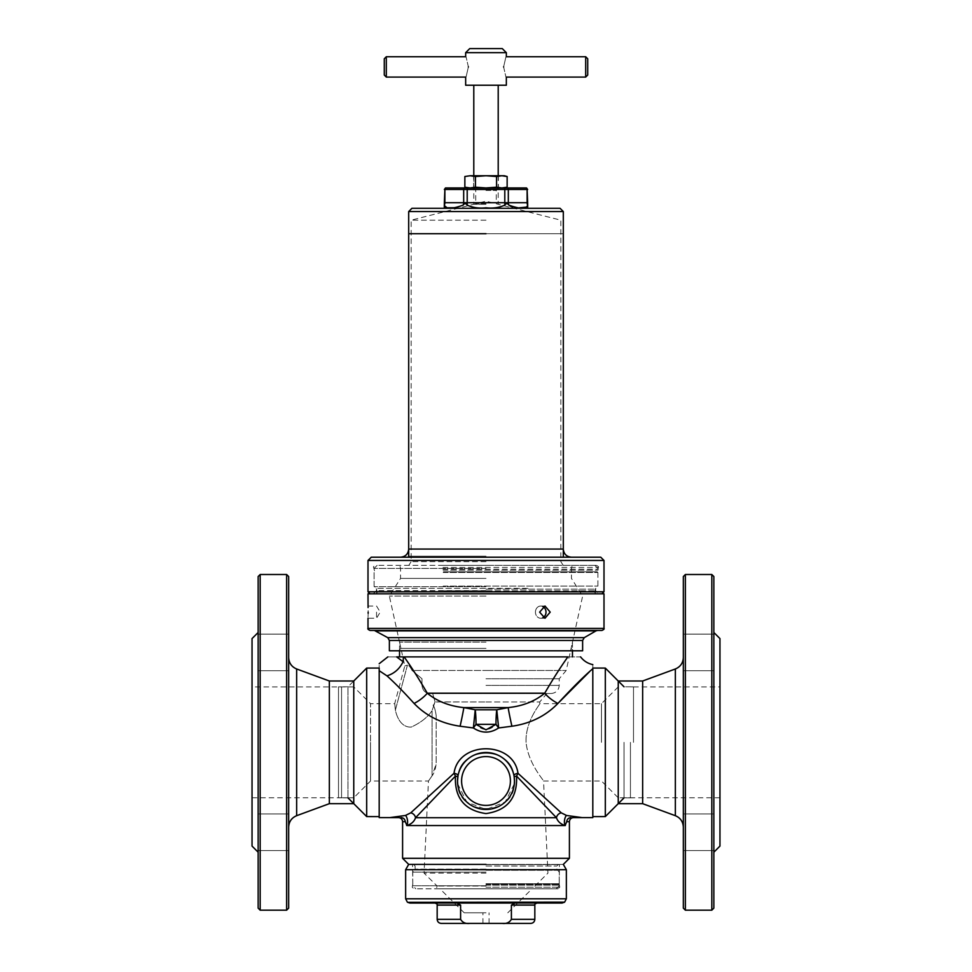 <?xml version="1.0" encoding="UTF-8"?>
<svg xmlns="http://www.w3.org/2000/svg" width="972" height="972" viewBox="0 0 972 972"><rect width="100%" height="100%" fill="white"/><g stroke="black" fill="none" stroke-linecap="round" stroke-linejoin="round"><path stroke-width="0.73" stroke-dasharray="4.86 3.65" d="M258.151 815.97L258.151 823.867M288.66 832.251L288.66 813.941L288.66 832.251M288.66 652.431L288.66 634.121L288.66 652.431M258.151 576.53L258.151 908.14M260.18 574.501L260.18 910.181M286.631 574.501L286.631 910.181M288.66 576.53L288.66 908.14M329.35 680.995L329.35 803.674M347.964 797.878L341.561 797.878L341.561 686.803L347.964 686.803L347.964 797.878L347.964 686.803L353.759 680.995L353.759 803.674M252.04 638.58L252.04 846.09M252.04 742.341L252.04 686.9L252.04 742.341M258.151 832.251L258.151 850.561L258.151 832.251M258.151 660.802L258.151 668.712M713.849 823.867L713.849 815.97M683.34 832.251L683.34 813.941L683.34 832.251M683.34 652.431L683.34 634.121L683.34 652.431M713.849 652.431L713.849 632.48L713.849 652.431M713.849 908.14L713.849 660.802M711.82 910.181L711.82 574.501M685.369 910.181L685.369 574.501M683.34 908.14L683.34 576.53M642.65 803.674L642.65 680.995M618.241 803.674L618.241 680.995M719.96 846.09L719.96 638.58M713.849 668.712L713.849 576.53M719.96 742.341L719.96 686.9L719.96 742.341M713.849 832.251L713.849 850.561L713.849 832.251M475.259 187.96L498.405 187.96L475.259 187.96M475.43 187.839L498.211 187.839L475.43 187.839M475.43 175.871L498.211 175.871L475.43 175.871M475.247 175.75L498.405 175.75L475.247 175.75M464.859 187.195L470.144 187.96L475.43 187.195L475.43 176.515L470.144 175.75L464.859 176.515M475.43 187.195L486 187.96L496.571 187.195L496.571 176.515L486 175.75L475.43 176.515M507.141 176.515L501.856 175.75L496.571 176.515M496.571 187.195L501.856 187.96L507.141 187.195M501.856 187.96L486 187.96L501.856 187.96M470.144 187.96L486 187.96L470.144 187.96M504.31 175.75L467.69 175.75M412.079 670.473L421.994 678.76L421.97 685.369C422.626 690.314 425.092 693.024 429.393 693.51L432.662 693.51L435.043 701.881L433.804 704.834L435.019 701.966L486 701.966L435.043 701.881L432.09 710.544L435.043 701.881L432.662 693.51L551.1 693.51L429.393 693.51C425.104 693.036 422.626 690.314 421.97 685.369L421.994 678.76L412.079 670.473C410.22 666.853 408.665 665.055 407.438 665.115C408.677 665.067 410.22 666.853 412.079 670.473L486 670.473L412.079 670.473M486 678.76L559.24 678.76L486 678.76M486 670.473L566.202 670.473L486 670.473M407.438 665.115C403.915 666.245 403.915 666.245 407.438 665.115C403.915 666.245 403.915 666.245 407.438 665.115L395.385 710.046C396.212 714.347 400.027 727.809 411.338 727.044C421.058 722.5 427.984 716.996 432.09 710.544C427.996 716.959 421.107 722.463 411.411 727.032C400.1 727.907 396.212 714.396 395.385 710.046C394.498 701.59 394.498 701.59 395.385 710.046C394.498 701.59 394.498 701.59 395.385 710.046L407.438 665.115M486 642.152L399.541 642.152L486 642.152M486 873.111L424.047 873.111L486 873.111M486 886.014L437.108 886.014L486 886.014M486 701.966L539.739 701.966L486 701.966M433.075 705.162L433.804 704.834L433.075 705.162C434.314 706.644 435.335 710.082 436.161 715.453C435.347 710.082 434.314 706.656 433.075 705.162L433.415 706.292L433.075 705.162M436.161 715.453L436.161 763.895L432.09 775.802C434.083 773.287 435.432 769.314 436.161 763.895L436.161 715.453M432.09 775.802C427.328 782.667 427.328 782.667 432.09 775.802C427.328 782.667 427.328 782.667 432.09 775.802L432.09 710.544L432.09 775.802M341.561 686.852L341.561 797.83L341.561 686.852L338.499 686.852L338.499 797.83L338.499 686.852M341.561 797.83L338.499 797.83M399.541 650.79L399.541 642.152L404.802 665.954L394.693 703.679L370.551 703.679L370.551 742.341L370.551 703.679L353.759 686.9L353.759 797.769L338.499 797.769L338.499 686.9L338.499 797.769M436.355 888.809L535.645 888.809L415.809 888.809L486 888.809L436.355 888.809L437.108 886.014L424.047 873.111L428.47 780.99L370.551 780.99L370.551 742.341L370.551 780.99L353.759 797.769L353.759 686.9L338.499 686.9M630.439 742.341L630.439 797.878L630.439 742.341M624.036 742.341L624.036 797.878L624.036 742.341M633.501 742.341L633.501 686.852L633.501 742.341M605.313 816.589L605.313 668.08M618.241 742.341L618.241 686.9L618.241 742.341M601.449 742.341L601.449 703.679L601.449 742.341M366.687 668.08L366.687 816.589M589.591 671.64L592.811 668.712L592.811 742.341L592.811 668.056L592.811 817.61L582.094 817.61L566.542 815.459L561.281 812.859L517.979 773.287C513.556 740.555 458.395 740.664 454.021 773.287L410.719 812.859L405.458 815.459L389.906 817.61L379.189 817.61L379.189 670.692L386.965 675.856C395.118 683.207 404.158 692.416 414.096 703.449C426.295 716 441.628 723.593 460.096 726.23L473.352 727.955C481.784 733.483 490.216 733.483 498.648 727.955L511.904 726.23C530.505 723.52 545.839 715.927 557.904 703.449A20.339 8.809 -145.7 0 1 544.709 693.218C534.916 701.298 522.717 706.097 508.137 707.604L496.765 709.791L498.648 727.955A20.339 2.26 53.9 0 1 495.987 724.347C489.329 731.175 482.671 731.175 476.013 724.347A20.339 2.26 126.1 0 1 473.352 727.955L475.235 709.791L463.863 707.604C449.368 706.134 437.181 701.334 427.291 693.218C418.847 678.723 411.12 666.61 404.109 656.89L567.891 656.89C560.929 666.537 553.202 678.65 544.709 693.218L427.291 693.218A20.339 8.809 145.7 0 1 414.096 703.449M408.69 864.4L563.31 864.4L408.69 864.4M402.59 858.3L569.41 858.3M486 872.127L412.76 872.127L486 872.127M486 885.759L412.76 885.759L486 885.759M410.719 812.859A5.285 4.459 -134.7 0 1 415.542 817.731L455.443 776.093C454.459 797.988 464.64 810.478 485.988 813.576C507.335 810.502 517.529 798.012 516.557 776.093L556.458 817.731L415.542 817.731C414.254 821.486 411.387 824.098 406.916 825.556L565.352 825.495A5.285 2.029 -81.8 0 1 564.501 820.514A5.285 2.029 -81.8 0 1 566.542 815.459M402.59 821.68L405.288 821.68L406.648 825.495A5.285 2.029 -98.2 0 0 407.499 820.514A5.285 2.029 -98.2 0 0 405.458 815.459M513.981 775.668A4.07 1.604 169.2 0 1 517.979 773.287L516.557 776.093L514.152 776.677L513.981 775.668L514.48 780.99A28.48 28.48 0 0 0 486 752.51A28.48 28.48 0 0 0 457.52 780.99A28.48 28.48 0 0 0 486 809.469A28.48 28.48 0 0 0 514.48 780.99C516.326 817.707 455.686 817.744 457.52 780.99L458.019 775.668C460.874 745.876 511.078 745.779 513.981 775.668C511.126 745.876 460.922 745.779 458.019 775.668A4.07 1.604 -169.2 0 0 454.021 773.287L455.443 776.093L457.848 776.677M457.666 783.833L466.839 802.07L486 809.469L505.148 802.082L514.346 783.809M526.071 742.341C525.135 720.932 540.566 703.813 539.825 703.679C540.602 703.752 525.111 720.981 526.071 742.341C525.135 720.932 540.566 703.813 539.825 703.679C540.602 703.752 525.111 720.981 526.071 742.341C528.173 763.664 544.126 780.65 543.53 780.99C544.15 780.71 528.136 763.579 526.071 742.341C528.173 763.664 544.126 780.65 543.53 780.99C544.15 780.71 528.136 763.579 526.071 742.341M486 656.89L399.541 656.89L486 656.89M432.662 693.51L486 693.51L432.662 693.51M379.189 670.692C379.189 661.495 379.189 661.495 379.189 670.692M403.088 661.701L396.637 656.89L403.441 656.89L403.088 661.701C399.613 668.882 394.243 673.596 386.965 675.856M396.637 656.89C385.289 656.89 385.289 656.89 396.637 656.89M592.811 668.712C592.811 663.341 592.811 663.341 592.811 668.712M567.891 656.89C583.82 656.89 583.82 656.89 567.891 656.89M404.109 656.89L403.441 656.89M389.906 817.61L398.52 817.61M573.48 817.61L582.094 817.61M405.288 821.68C404.947 819.153 403.514 817.792 400.999 817.61M565.352 825.495L566.712 821.68L569.41 821.68M571.001 817.61C568.486 817.792 567.053 819.153 566.712 821.68M565.084 825.556C560.613 824.086 557.734 821.486 556.458 817.731A5.285 4.459 -45.3 0 1 561.281 812.859M460.096 726.23A20.339 0.923 102.2 0 0 463.863 707.604L508.137 707.604A20.339 0.923 77.8 0 0 511.904 726.23M486 888.809L558.122 888.809L486 888.809M592.823 816.589L592.823 668.08M379.177 816.589L379.177 668.08M341.561 686.803L341.561 797.878M486 565.34L377.16 565.34L486 565.34M486 561.622L411.168 561.622L486 561.622M486 556.191L408.69 556.191L486 556.191M443.183 572.459L597.889 572.459L443.183 572.459M443.183 586.092L597.889 586.092L443.183 586.092M443.439 571.791L597.221 571.791L443.439 571.791M527.966 588.327L376.346 588.327L527.966 588.327M571.451 557.199L400.549 557.199M563.31 556.191L563.31 549.071L408.69 549.071L408.69 556.191M444.034 590.769L595.654 590.769L444.034 590.769M443.767 565.34L596.371 565.34L443.767 565.34M515.585 557.199L563.31 557.199M600.745 557.199L371.255 557.199M604.001 591.79L367.999 591.79M530.372 593.819L370.04 593.819L530.372 593.819M442.868 593.819L598.703 593.819L442.868 593.819M486 233.73L563.31 233.73L486 233.73M486 220.182L411.168 220.182L486 220.182M486 203.78L475.721 203.78L486 203.78M560.054 208.3L411.946 208.3M444.35 202.711L444.884 189.479L463.68 189.479L463.68 202.711L444.884 202.711A5.091 4.41 90 0 1 444.362 205.128C444.277 203.184 444.277 203.184 444.362 205.128L447.642 207.789M504.796 205.128L504.796 202.711L467.204 202.711L467.204 189.479L504.796 189.479L504.796 202.711L508.32 202.711L508.32 189.479L527.116 189.479L527.116 202.711L508.32 202.711A5.091 4.41 -90 0 0 508.842 205.128C507.542 203.184 506.181 203.184 504.796 205.128C499.195 207.68 492.925 208.567 486 207.789C479.087 208.567 472.829 207.68 467.204 205.128C465.867 203.184 464.519 203.184 463.158 205.128L455.285 207.692M486 187.96L498.721 187.96L486 187.96M486 190.403L496.279 190.403L486 190.403M526.97 187.96L445.03 187.96M527.65 202.711L527.116 202.711A5.091 4.41 -90 0 0 527.638 205.128C527.723 203.184 527.723 203.184 527.638 205.128L527.128 207.06M519.376 207.789L512.536 207.06M486 204.266L473.789 204.266L486 204.266M468.383 66.91C465.381 53.788 465.381 53.788 468.383 66.91C465.381 80.032 465.381 80.032 468.383 66.91M386.309 77.08L386.309 56.741M384.28 58.77L384.28 75.051M502.281 48.6L469.719 48.6M506.339 52.67L465.661 52.67M503.618 66.91C506.619 80.032 506.619 80.032 503.618 66.91C506.619 53.788 506.619 53.788 503.618 66.91M506.339 85.22L465.661 85.22M587.72 75.051L587.72 58.77M585.691 56.741L585.691 77.08M486 912.805L464.215 912.805L486 912.805M486 883.73L559.24 883.73L486 883.73M486 864.606L559.24 864.606L486 864.606M562.023 903.061L409.977 903.061M566.36 869.685L405.64 869.685M486 864.4L559.447 864.4L486 864.4M486 923.4L489.05 923.4L486 923.4M486 903.061L536.86 903.061L515.111 903.061L511.394 905.09L511.394 919.33C509.462 922.562 506.412 923.91 502.245 923.4L469.755 923.4C465.576 923.91 462.526 922.562 460.607 919.33L460.607 905.09L456.889 903.061L454.337 903.061M469.755 923.4L441.239 923.4M530.761 923.4L502.245 923.4M486 596.079L389.359 596.079L486 596.079M486 648.397L400.914 648.397L486 648.397M486 578.401L400.549 578.401L486 578.401M542.85 606.552A6.099 5.285 90 0 0 540.724 606.03A6.099 5.285 90 0 1 546.009 612.129A6.099 5.285 90 0 1 540.724 618.241A6.099 5.285 90 0 1 535.438 612.129A6.099 5.285 90 0 0 540.724 618.241A6.099 5.285 90 0 0 542.85 617.718M539.63 612.129L545 618.241L550.201 612.129L545 606.03L539.63 612.129M376.553 612.129L376.553 618.241L376.553 612.129M368.157 612.129C367.987 620.002 367.987 620.002 368.157 612.129L368.072 607.585M389.371 650.79L582.629 650.79M370.04 630.439L601.96 630.439M367.999 593.819L604.001 593.819M486 586.699L374.111 586.699L486 586.699M486 568.389L374.111 568.389L486 568.389M486 630.439L374.402 630.439L486 630.439M540.724 606.03A6.099 5.285 90 0 0 535.438 612.129A6.099 5.285 90 0 1 540.724 606.03L545 606.03L540.724 606.03M296.654 668.979L296.654 815.69M675.346 815.69L675.346 668.979M496.765 709.791L475.235 709.791A20.339 2.661 -90 0 1 476.013 724.176A20.339 2.661 -90 0 1 476.013 724.347L495.987 724.347A20.339 2.661 90 0 1 495.987 724.176A20.339 2.661 90 0 1 496.765 709.791M486 685.369L559.24 685.369L486 685.369M486 866.028L556.895 866.028L486 866.028M486 869.114L415.105 869.114L486 869.114M486 870.268L557.381 870.268L486 870.268M510.409 780.99A24.409 24.409 0 0 1 486 805.399A24.409 24.409 0 0 1 461.591 780.99A24.409 24.409 0 0 1 486 756.581A24.409 24.409 0 0 1 510.409 780.99M433.804 704.834L433.415 706.292L433.804 704.834M514.48 780.99A28.48 28.48 0 0 0 486 752.51A28.48 28.48 0 0 0 457.52 780.99M443.086 570.212L598.132 570.212L443.086 570.212M442.989 569.191L598.4 569.191L442.989 569.191M442.989 567.381L598.4 567.381L442.989 567.381M604.001 560.455L367.999 560.455M563.31 211.556L408.69 211.556M526.508 187.96A2.029 1.762 90 0 1 527.116 189.479L527.65 189.479M504.796 187.96L504.796 189.479L508.32 189.479A2.029 1.762 -90 0 0 507.724 187.96M444.35 189.479L444.884 189.479A2.029 1.762 -90 0 1 445.492 187.96M464.276 187.96A2.029 1.762 -90 0 0 463.68 189.479L467.204 189.479L467.204 187.96M467.204 205.128L467.204 202.711L463.68 202.711A5.091 4.41 -90 0 1 463.158 205.128M486 884.35L559.532 884.35L486 884.35M486 885.164L559.75 885.164L486 885.164M486 887.193L559.75 887.193L486 887.193M564.355 902.32L407.645 902.32M564.623 902.138L407.377 902.138M566.36 898.796L405.64 898.796M534.831 905.09L511.394 905.09M460.607 905.09L437.169 905.09M460.607 919.33L437.169 919.33M534.831 919.33L511.394 919.33M389.371 640.463L582.629 640.463M387.743 637.644L584.257 637.644M376.03 630.877L595.97 630.877M367.999 628.41L604.001 628.41M486 591.79L594.84 591.79L486 591.79M486 590.599L377.16 590.599L486 590.599M486 589.154L595.435 589.154L486 589.154M258.151 813.941L288.66 813.941L258.151 813.941M258.151 634.121L288.66 634.121L258.151 634.121M353.759 686.9L252.04 686.9M252.04 797.769L353.759 797.781M258.151 850.561L288.66 850.561L258.151 850.561M258.151 670.741L288.66 670.741L258.151 670.741M713.849 813.941L683.34 813.941L713.849 813.941M713.849 634.121L683.34 634.121L713.849 634.121M633.501 686.9L719.96 686.9M719.96 797.769L618.241 797.781L601.449 780.99L543.53 780.99L547.953 873.111L534.892 886.014L535.645 888.809M713.849 850.561L683.34 850.561L713.849 850.561M713.849 670.741L683.34 670.741L713.849 670.741M498.405 175.75L498.405 187.96M473.595 187.96L473.595 175.75M551.1 693.51C556.045 693.024 558.754 690.314 559.24 685.369L559.24 678.76L566.202 670.473L572.459 642.152L572.459 650.79M618.241 686.9L601.449 703.679L539.825 703.679L539.739 701.966L546.847 693.51M630.439 797.878L624.036 797.878M633.501 797.83L630.439 797.83M556.191 888.809L559.24 885.759L559.24 872.127L556.895 869.114L556.895 866.028L558.523 864.4M413.477 864.4L415.105 866.028L415.105 869.114L412.76 872.127L412.76 885.759L415.809 888.809M633.501 797.769L618.241 797.769M633.501 686.852L630.439 686.852M630.439 686.803L624.036 686.803M473.279 187.96L475.721 190.403L475.721 203.78L411.168 220.182L411.168 561.622L408.811 565.34M373.297 593.819L376.346 590.769L376.346 588.327L374.111 586.092L374.111 572.459L374.779 571.791L373.6 567.381C373.09 566.87 373.758 566.19 375.629 565.34M596.371 565.34C598.266 566.251 598.946 566.931 598.4 567.381L597.221 571.791L597.889 572.459L597.889 586.092L595.654 588.327L595.654 590.769L598.703 593.819M563.189 565.34L560.832 561.622L560.832 220.182L496.279 203.78L496.279 190.403L498.721 187.96M498.211 175.75L498.211 204.266L486 201.168L473.789 204.266L473.789 175.75M464.215 912.805L439.939 888.809M559.167 883.73L559.75 887.193L558.122 888.809M559.24 883.73L559.447 864.4M489.05 923.4L489.05 912.805M482.95 923.4L482.95 912.805M412.76 883.73L412.553 864.4M412.833 883.73L412.25 887.193L413.878 888.809M507.785 912.805L532.061 888.809M398.52 650.79L400.914 648.397L389.359 596.079L400.549 578.401L400.549 568.389L399.735 565.34M540.724 618.241L545 618.241L540.724 618.241M367.999 606.03L376.553 606.03L380.21 612.129L376.553 618.241L367.999 618.241M594.84 565.34L597.889 568.389L597.889 586.699L595.435 589.154L594.84 591.79C594.257 592.167 594.937 592.847 596.881 593.819M377.16 565.34L374.111 568.389L374.111 586.699L376.565 589.154L377.16 591.79C377.743 592.167 377.063 592.847 375.119 593.819M573.48 650.79L571.086 648.397L582.641 596.079L571.451 578.401L571.451 568.389L572.265 565.34"/><path stroke-width="1.46" d="M258.151 823.867L258.151 815.97M258.151 908.14L258.151 576.53L260.18 574.501L260.18 910.181L258.151 908.14M286.631 574.501L288.66 576.53L288.66 908.14L286.631 910.181L286.631 574.501L260.18 574.501M347.964 797.878L366.687 816.589L366.687 668.08L353.759 680.995L353.759 803.674L329.35 803.674L329.35 680.995L296.654 668.979C291.6 666.841 288.939 663.013 288.66 657.522M258.151 852.201L252.04 846.09L252.04 638.58L258.151 632.48M258.151 668.712L258.151 660.802M713.849 815.97L713.849 823.867M711.82 574.501L713.849 576.53L713.849 908.14L711.82 910.181L711.82 574.501L685.369 574.501L685.369 910.181L711.82 910.181M685.369 574.501L683.34 576.53L683.34 908.14L685.369 910.181M642.65 803.674L618.241 803.674L618.241 680.995L642.65 680.995L642.65 803.674L675.346 815.69C680.4 817.841 683.061 821.656 683.34 827.148M713.849 632.48L719.96 638.58L719.96 846.09L713.849 852.201M713.849 660.802L713.849 668.712M496.571 176.515L501.856 175.75L507.141 176.515L507.141 187.195L501.856 187.96L496.571 187.195L496.571 176.515L486 175.75L504.31 175.75L507.141 176.515M475.43 176.515L486 175.75L470.144 175.75L475.43 176.515L475.43 187.195L470.144 187.96L464.859 187.195L464.859 176.515L470.144 175.75L464.859 176.515M496.571 187.195L486 187.96L475.43 187.195M605.313 816.589L592.811 816.614L592.811 668.056L605.313 668.08L605.313 816.589L624.036 797.878M486 864.4L408.69 864.4L486 864.4M486 858.3L402.59 858.3L408.69 864.4L405.64 869.685L566.36 869.685L563.31 864.4L569.41 858.3L486 858.3M569.41 858.3L569.41 821.68L566.712 821.68L565.084 825.556L406.916 825.556L405.288 821.68L402.59 821.68L402.59 858.3M403.088 661.701L403.441 656.89L396.637 656.89C385.289 656.89 385.289 656.89 396.637 656.89L403.088 661.701C399.613 668.882 394.243 673.596 386.965 675.856L379.189 670.692L379.189 817.61L389.906 817.61L405.458 815.459A5.285 2.029 81.8 0 1 407.499 820.514A5.285 2.029 81.8 0 1 406.648 825.495L406.916 825.556C411.387 824.086 414.266 821.486 415.542 817.731A5.285 4.459 45.3 0 0 410.719 812.859L454.021 773.287C458.444 740.555 513.605 740.664 517.979 773.287L561.281 812.859L566.542 815.459L582.094 817.61L592.811 817.61L592.811 668.712C592.811 663.341 592.811 663.341 592.811 668.712C584.172 676.05 572.532 687.629 557.904 703.449L589.591 671.64M473.777 724.176L475.235 709.791L496.765 709.791L508.137 707.604C522.632 706.134 534.819 701.334 544.709 693.218C553.177 678.687 560.905 666.573 567.891 656.89C583.82 656.89 583.82 656.89 567.891 656.89L404.109 656.89C411.12 666.61 418.847 678.723 427.291 693.218C437.084 701.298 449.283 706.097 463.863 707.604L475.235 709.791A20.339 2.661 -90 0 1 476.013 724.176A20.339 2.661 -90 0 1 476.013 724.347L486 729.838L495.987 724.347A20.339 2.661 90 0 1 495.987 724.176A20.339 2.661 90 0 1 496.765 709.791L498.648 727.955A20.339 2.26 53.9 0 1 495.987 724.347L476.013 724.347A20.339 2.26 126.1 0 1 473.352 727.955L460.096 726.23C441.495 723.52 426.161 715.927 414.096 703.449A20.339 8.809 145.7 0 0 427.291 693.218L544.709 693.218A20.339 8.809 34.3 0 0 557.904 703.449C545.705 716 530.372 723.593 511.904 726.23L498.648 727.955C490.216 733.483 481.784 733.483 473.352 727.955L473.777 724.176M514.346 783.809L514.48 780.99A28.48 28.48 0 0 1 486 809.469A28.48 28.48 0 0 1 457.52 780.99L457.666 783.833M513.981 775.668A4.07 1.604 169.2 0 1 517.979 773.287L516.557 776.093C517.529 797.988 507.348 810.49 486 813.576C464.652 810.49 454.471 798 455.443 776.093L454.021 773.287A4.07 1.604 -169.2 0 1 458.019 775.668L457.52 780.99A28.48 28.48 0 0 1 486 752.51A28.48 28.48 0 0 1 514.48 780.99L514.152 776.677L516.557 776.093L556.458 817.731A5.285 4.459 134.7 0 1 561.281 812.859M379.189 670.692C379.189 661.495 379.189 661.495 379.189 670.692M387.877 656.89L379.189 663.694M592.811 664.654L592.811 664.617C587.793 663.536 583.722 660.96 580.6 656.89L580.442 656.89M414.096 703.449C404.158 692.416 395.118 683.207 386.965 675.856M403.441 656.89L404.109 656.89M405.458 815.459L410.719 812.859M402.59 821.68C402.347 819.214 400.986 817.853 398.52 817.61L389.906 817.61M582.094 817.61L573.48 817.61C571.014 817.853 569.653 819.214 569.41 821.68M400.999 817.61C403.514 817.792 404.947 819.153 405.288 821.68M565.084 825.556C560.613 824.086 557.734 821.486 556.458 817.731L415.542 817.731L455.443 776.093L457.848 776.677M565.352 825.495A5.285 2.029 98.2 0 1 564.501 820.514A5.285 2.029 98.2 0 1 566.542 815.459M566.712 821.68C567.053 819.153 568.486 817.792 571.001 817.61M511.904 726.23A20.339 0.923 77.8 0 1 508.137 707.604L463.863 707.604A20.339 0.923 102.2 0 1 460.096 726.23M400.549 557.199L571.451 557.199C566.506 556.725 563.784 554.004 563.31 549.071L408.69 549.071C408.216 554.004 405.494 556.725 400.549 557.199M515.585 557.199L563.31 557.199M529.91 557.199L600.745 557.199L604.001 560.455L367.999 560.455L371.255 557.199L529.91 557.199M370.04 593.819L367.999 591.79L604.001 591.79L604.001 560.455M486 233.73L408.69 233.73L486 233.73M411.946 208.3L560.054 208.3L563.31 211.556L408.69 211.556L411.946 208.3M444.35 189.479L445.492 187.96A2.029 1.762 90 0 0 444.884 189.479L444.35 202.711L463.68 202.711L463.68 189.479L444.884 189.479L444.884 202.711A5.091 4.41 -90 0 1 444.362 205.128C444.277 203.184 444.277 203.184 444.362 205.128C445.516 209.235 451.786 209.235 463.158 205.128C464.458 203.184 465.819 203.184 467.204 205.128C472.805 207.68 479.075 208.567 486 207.789C492.913 208.567 499.171 207.68 504.796 205.128C506.133 203.184 507.481 203.184 508.842 205.128C520.214 209.235 526.484 209.235 527.638 205.128C527.723 203.184 527.723 203.184 527.638 205.128A5.091 4.41 90 0 1 527.116 202.711L527.116 189.479L508.32 189.479L508.32 202.711L527.65 202.711L527.116 189.479A2.029 1.762 -90 0 0 526.508 187.96L527.65 189.479M455.285 207.692L447.642 207.789M445.492 187.96L526.508 187.96M527.128 207.06L519.376 207.789M512.536 207.06L509.875 205.93M468.383 66.91C465.381 53.788 465.381 53.788 468.383 66.91C465.381 80.032 465.381 80.032 468.383 66.91M386.309 56.741L386.309 77.08L384.28 75.051L384.28 58.77L386.309 56.741L465.661 56.741L465.661 52.67L506.339 52.67L502.281 48.6L469.719 48.6L465.661 52.67M503.618 66.91C506.619 80.032 506.619 80.032 503.618 66.91C506.619 53.788 506.619 53.788 503.618 66.91M386.309 77.08L465.661 77.08L465.661 85.22L506.339 85.22L506.339 77.08L585.691 77.08L585.691 56.741L506.339 56.741L506.339 52.67M585.691 56.741L587.72 58.77L587.72 75.051L585.691 77.08M564.355 902.32L407.645 902.32L409.977 903.061L562.023 903.061L564.623 902.138L566.36 898.796L566.36 869.685M454.337 903.061L435.14 903.061L456.889 903.061L460.607 905.09L460.607 919.33L437.169 919.33C437.412 921.808 438.773 923.157 441.239 923.4L502.245 923.4C506.424 923.91 509.474 922.562 511.394 919.33L511.394 905.09L515.111 903.061L486 903.061M460.607 919.33C462.538 922.562 465.588 923.91 469.755 923.4M502.245 923.4L530.761 923.4C533.227 923.157 534.588 921.808 534.831 919.33L534.831 905.09C534.272 904.653 534.952 903.984 536.86 903.061M542.85 617.718A6.099 5.285 90 0 0 546.009 612.129A6.099 5.285 90 0 0 542.85 606.552M550.201 612.129L545 618.241L539.63 612.129L545 606.03L550.201 612.129M368.157 612.129C367.987 620.002 367.987 620.002 368.157 612.129C367.987 604.256 367.987 604.256 368.157 612.129L368.157 613.296M486 650.79L389.371 650.79L389.371 640.463L582.629 640.463L582.629 650.79L486 650.79M486 630.439L370.04 630.439C368.157 629.564 367.477 628.884 367.999 628.41L604.001 628.41C604.523 628.884 603.843 629.564 601.96 630.439L486 630.439M368.072 607.585L367.999 593.819L604.001 593.819L604.001 628.41M329.35 803.674L296.654 815.69L296.654 668.979M642.65 680.995L675.346 668.979L675.346 815.69M366.687 668.08L379.189 668.056L379.189 816.614L366.687 816.589M461.591 780.99A24.409 24.409 0 0 0 486 805.399A24.409 24.409 0 0 0 510.409 780.99A24.409 24.409 0 0 0 486 756.581A24.409 24.409 0 0 0 461.591 780.99M457.52 780.99A28.48 28.48 0 0 1 486 752.51A28.48 28.48 0 0 1 514.48 780.99M504.796 205.128L504.796 189.479L467.204 189.479L467.204 202.711L508.32 202.711A5.091 4.41 -90 0 0 508.842 205.128M507.724 187.96A2.029 1.762 -90 0 1 508.32 189.479L504.796 189.479L504.796 187.96M467.204 187.96L467.204 189.479L463.68 189.479A2.029 1.762 -90 0 1 464.276 187.96M463.158 205.128A5.091 4.41 -90 0 0 463.68 202.711L467.204 202.711L467.204 205.128M407.645 902.32L564.623 902.138M407.377 902.138L405.64 898.796L566.36 898.796M511.394 905.09L534.831 905.09M437.169 919.33L437.169 905.09L460.607 905.09M511.394 919.33L534.831 919.33M582.629 640.463L584.257 637.644L387.743 637.644L374.402 630.439M584.257 637.644L595.97 630.877L376.03 630.877M286.631 910.181L260.18 910.181M353.759 680.995L329.35 680.995M296.654 815.69C291.6 817.841 288.939 821.656 288.66 827.148M675.346 668.979C680.4 666.841 683.061 663.013 683.34 657.522M504.31 187.96L507.141 187.195M467.69 187.96L464.859 187.195M399.541 656.89L399.541 650.79M572.459 656.89L572.459 650.79M624.036 686.803L605.313 668.08M601.96 593.819L604.001 591.79M367.999 591.79L367.999 560.455M408.69 211.556L408.69 556.191M563.31 211.556L563.31 556.191M444.289 208.3L444.35 202.711M527.65 202.711L527.711 208.3M498.211 175.75L498.211 85.22M473.789 175.75L473.789 85.22M405.64 898.796L405.64 869.685M437.169 905.09C437.692 904.592 437.011 903.911 435.14 903.061M595.97 630.877L597.598 630.439M367.999 618.241L367.999 628.41M387.743 637.644L389.371 640.463"/></g></svg>
